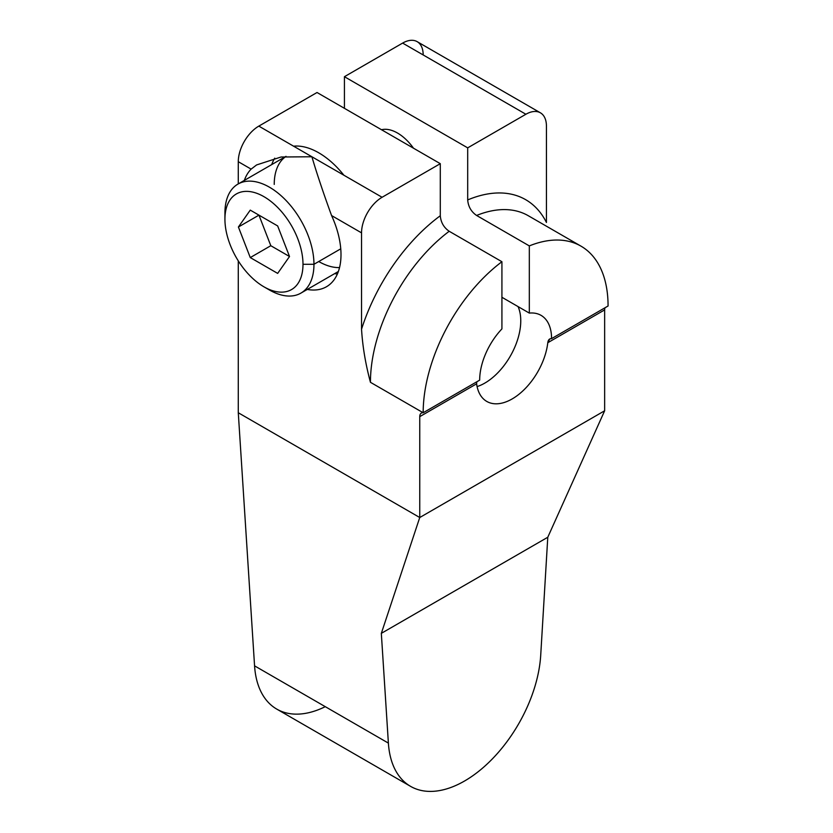 <?xml version="1.0" encoding="UTF-8"?>
<svg xmlns="http://www.w3.org/2000/svg" width="833" height="833" viewBox="0 0 833 833"><rect width="100%" height="100%" fill="white"/><g stroke="black" fill="none" stroke-linecap="round" stroke-linejoin="round"><path stroke-width="1.25" d="M423.174 54.947A29.051 16.775 120 0 0 402.631 43.087L344.425 76.698L467.688 147.857L467.688 199.93C468.24 206.563 471.207 211.738 476.591 215.455L529.319 245.902L529.319 313.093A50.844 29.353 -60 0 1 551.571 338.625L549.738 338.979L547.791 342.717L604.643 309.897L604.643 410.773L547.781 537.254L540.721 655.165A107.988 62.35 -60 0 1 464.554 781.01A107.988 62.35 -60 0 1 388.386 743.109A107.988 62.35 120 0 0 410.565 786.352L276.733 709.091A107.988 62.35 -60 0 1 254.565 665.848L238.28 412.751L254.565 665.848L388.386 743.109L381.327 633.351L419.749 517.522L238.28 412.751L238.28 260.875L238.28 412.751L419.749 517.522L604.643 410.773L419.749 517.522L419.749 416.646L476.611 383.815A50.844 29.353 120 0 0 512.201 398.913A50.844 29.353 120 0 0 547.791 342.717L604.643 309.897A7.747 4.477 60 0 1 605.05 307.752A7.747 4.477 -120 0 0 604.643 309.897L604.643 410.773L547.781 537.254L381.327 633.351L419.749 517.522L419.749 416.646A7.747 4.477 60 0 1 423.174 412.751L370.446 382.305A130.739 75.48 -60 0 1 449.195 231.272C443.812 227.555 440.844 222.38 440.293 215.747A143.328 82.748 120 0 0 361.543 329.212L361.543 232.865A29.051 16.775 -60 0 1 382.087 197.275L440.293 163.674L440.293 215.747A143.328 82.748 120 0 0 361.543 329.212C362.574 346.351 365.541 364.052 370.446 382.305A130.739 75.48 -60 0 1 449.195 231.272L501.924 261.718A130.739 75.48 120 0 0 423.174 412.751L479.673 380.14A50.844 29.353 -60 0 1 501.924 328.9L501.924 261.718L449.195 231.272C443.812 227.555 440.844 222.38 440.293 215.747L440.293 163.674L317.029 92.505L258.824 126.116A29.051 16.775 120 0 0 238.28 161.696L238.28 183.895L238.28 161.696A29.051 16.775 -60 0 1 258.824 126.116L382.087 197.275L440.293 163.674L317.029 92.505L258.824 126.116L311.896 156.76L281.054 157L256.606 164.934L251.129 169.12L238.28 161.696L251.129 169.12A70.211 40.536 -120 0 0 244.329 180.407A70.211 40.536 60 0 1 251.129 169.12M410.565 786.352A107.988 62.35 120 0 0 491.231 760.05A107.988 62.35 120 0 0 540.721 655.165L547.781 537.254L381.327 633.351L388.386 743.109L254.565 665.848A107.988 62.35 120 0 0 325.276 706.665M344.425 76.698L344.425 108.321L344.425 76.698L467.688 147.857L525.894 114.256A29.051 16.775 -60 0 1 546.438 126.116L546.438 222.463A143.328 82.748 120 0 0 467.688 199.93L467.688 147.857L525.894 114.256L402.631 43.087L344.425 76.698M311.896 156.76C316.644 172.952 323.204 192.558 331.576 215.56A70.211 40.536 60 0 1 340.999 254.606A70.211 40.536 -120 0 0 331.576 215.56L361.543 232.865L331.576 215.56C323.204 192.558 316.644 172.952 311.896 156.76L382.087 197.275A29.051 16.775 120 0 0 361.543 232.865L361.543 329.212C362.574 346.351 365.541 364.052 370.446 382.305L423.174 412.751A130.739 75.48 120 0 1 501.924 261.718L501.924 328.9A50.844 29.353 120 0 0 479.673 380.14L423.174 412.751A7.747 4.477 -120 0 0 421.352 413.095A7.747 4.477 -120 0 0 419.749 416.646L476.611 383.815A50.844 29.353 120 0 0 486.774 401.433A50.844 29.353 120 0 0 523.572 390.219A50.844 29.353 120 0 0 547.791 342.717C548.187 339.864 549.447 338.5 551.571 338.625L608.069 306.003L551.571 338.625A50.844 29.353 120 0 0 541.044 315.353A50.844 29.353 120 0 0 529.319 313.093L501.924 297.277L529.319 313.093L529.319 245.902L476.591 215.455A130.739 75.48 -60 0 1 528.268 215.716A130.739 75.48 -60 0 0 476.591 215.455C471.207 211.738 468.24 206.563 467.688 199.93A143.328 82.748 120 0 1 546.438 222.463L546.438 126.116A29.051 16.775 120 0 0 540.419 112.819A29.051 16.775 120 0 0 525.894 114.256L402.631 43.087A29.051 16.775 -60 0 1 417.156 41.65L540.419 112.819M413.47 148.18A38.735 22.366 -120 0 0 381.524 129.74A38.735 22.366 60 0 1 413.47 148.18A38.735 22.366 -120 0 0 381.524 129.74M608.069 306.003A130.739 75.48 120 0 0 580.997 246.151A130.739 75.48 120 0 0 529.319 245.902A130.739 75.48 120 0 1 608.069 306.003M340.999 254.606A70.211 40.536 60 0 1 307.283 289.436A70.211 40.536 -120 0 0 326.463 286.75A70.211 40.536 -120 0 0 340.999 254.606M271.725 164.59A70.211 40.536 60 0 1 274.744 158.166A70.211 40.536 -120 0 0 271.725 164.59M293.58 146.181A70.211 40.536 60 0 1 343.904 175.242A70.211 40.536 -120 0 0 293.58 146.181M337.375 274.026A70.211 40.536 60 0 1 334.668 273.62A70.211 40.536 -120 0 0 337.375 274.026M339.541 267.58A62.944 36.34 60 0 1 318.747 261.531M274.234 184.426A62.944 36.34 60 0 1 286.052 156.375M266.612 288.26A62.944 36.34 -120 0 0 300.911 293.112A62.944 36.34 -120 0 0 313.958 264.29L340.759 248.817L313.958 264.29A62.944 36.34 -120 0 0 286.479 200.94A62.944 36.34 -120 0 0 237.967 184.083A62.944 36.34 -120 0 0 224.931 212.894A62.944 36.34 60 0 1 269.444 187.196A62.944 36.34 60 0 1 313.958 264.29L302.993 264.29A55.197 31.873 -120 0 0 263.967 196.682A55.197 31.873 -120 0 0 224.931 219.225L224.931 212.894L224.931 219.225A55.197 31.873 -120 0 0 263.967 286.833A55.197 31.873 -120 0 0 302.993 264.29L313.958 264.29A62.944 36.34 60 0 1 269.444 289.988L263.967 286.833M224.931 219.225A55.197 31.873 60 0 1 263.967 196.682A55.197 31.873 60 0 1 302.993 264.29A55.197 31.873 60 0 1 263.967 286.833A55.197 31.873 60 0 1 224.931 219.225M289.52 256.512L277.66 225.941L250.264 210.124L238.405 227.003L250.264 257.574L277.66 273.391L289.52 256.512L277.66 273.391L250.264 257.574L270.808 245.714L289.52 256.512L277.66 225.941L250.264 210.124L238.405 227.003L258.948 215.143L270.808 245.714L250.264 257.574L238.405 227.003L258.948 215.143L270.808 245.714L289.52 256.512M476.611 383.815L476.778 381.806L476.611 383.815M518.053 306.586A50.844 29.353 -60 0 1 512.347 352.38A50.844 29.353 -60 0 1 477.09 386.595A50.844 29.353 120 0 0 512.347 352.38A50.844 29.353 120 0 0 518.053 306.586M580.997 246.151L528.268 215.716M338.375 271.485L300.911 293.112M285.927 156.385L237.967 184.083"/></g></svg>
